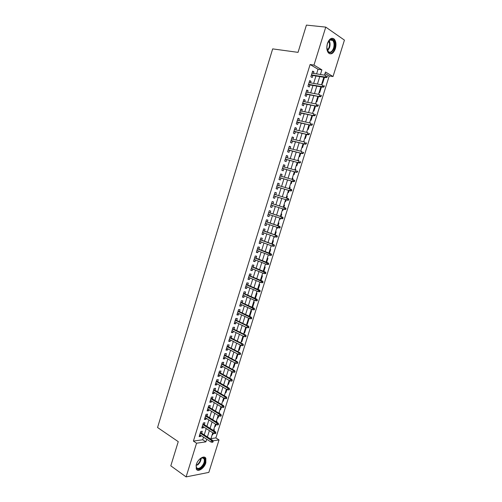 <?xml version="1.0" encoding="UTF-8"?>
<svg xmlns="http://www.w3.org/2000/svg" width="502" height="502" viewBox="0 0 502 502"><rect width="100%" height="100%" fill="white"/><g stroke="black" fill="none" stroke-linecap="round" stroke-linejoin="round"><path stroke-width="0.75" d="M196.288 464.563C197.857 458.985 204.364 454.843 205.851 458.376L205.826 462.831C204.289 468.335 197.775 472.583 196.257 468.975L196.288 464.563M327.436 43.454C329.331 38.679 331.602 37.236 334.25 39.131C336.076 41.421 336.447 44.615 335.361 48.719C333.466 53.501 331.182 54.925 328.515 52.992C326.727 50.721 326.369 47.546 327.436 43.454M210.947 438.61L215.879 437.907L219.023 439.94L208.838 472.395L186.104 476.9L170.805 465.831L178.248 441.653L157.565 427.516L272.668 48.889L298.037 52.359L306.421 25.1L325.767 27.114L344.435 40.129L333.014 76.536L325.478 72.006L324.499 75.143M215.879 437.907L329.218 75.94L333.014 76.536M201.666 433.213L202.268 431.281L200.725 431.475L199.131 436.608L200.681 436.395L200.963 435.479M204.32 424.673L204.923 422.74L203.385 422.916L201.785 428.055L203.329 427.867L203.624 426.913M206.987 416.108L207.583 414.175L206.052 414.326L204.452 419.484L205.989 419.314L206.297 418.329M209.654 407.524L210.25 405.591L208.725 405.723L207.119 410.887L208.65 410.743L208.97 409.72M212.327 398.914L212.93 396.988L211.405 397.095L209.792 402.271L211.323 402.152L211.649 401.092M215.013 390.286L215.609 388.353L214.09 388.441L212.478 393.637L214.003 393.537L214.341 392.445M217.699 381.633L218.301 379.707L216.782 379.769L215.163 384.978L216.682 384.896L217.033 383.773M220.397 372.961L220.993 371.034L219.487 371.072L217.862 376.293L219.374 376.236L219.738 375.076M223.095 364.264L223.697 362.337L222.191 362.356L220.566 367.589L222.072 367.558L222.449 366.36M225.806 355.548L226.408 353.621L224.909 353.615L223.277 358.861L224.777 358.855L225.16 357.619M228.523 346.807L229.119 344.88L227.626 344.855L225.994 350.114L227.494 350.126L227.883 348.859M231.246 338.047L231.842 336.12L230.355 336.07L228.717 341.341L230.211 341.379L230.619 340.074M233.976 329.262L234.572 327.335L233.091 327.26L231.447 332.55L232.934 332.606L233.355 331.264M236.712 320.458L237.314 318.532L235.833 318.431L234.189 323.734L235.67 323.815L236.097 322.435M239.46 311.623L240.056 309.696L238.582 309.577L236.931 314.892L238.406 314.999L238.852 313.581M242.209 302.775L242.805 300.849L241.343 300.704L239.686 306.032L241.155 306.164L241.606 304.708M244.97 293.896L245.566 291.969L244.104 291.8L242.447 297.146L243.909 297.297L244.374 295.81M247.731 284.998L248.333 283.072L246.877 282.883L245.208 288.236L246.67 288.418L247.147 286.887M250.504 276.075L251.107 274.155L249.651 273.935L247.988 279.307L249.438 279.507L249.927 277.945M253.284 267.133L253.886 265.207L252.437 264.968L250.768 270.352L252.217 270.578L252.713 268.972M256.07 258.166L256.673 256.24L255.229 255.976L253.554 261.373L254.997 261.624L255.505 259.986M258.869 249.174L259.465 247.248L258.028 246.959L256.353 252.374L257.79 252.644L258.31 250.969M261.667 240.157L262.27 238.237L260.839 237.923L259.151 243.344L260.588 243.646L261.122 241.933M264.479 231.121L265.075 229.201L263.65 228.862L261.962 234.302L263.387 234.622L263.933 232.865M267.296 222.06L267.892 220.14L266.474 219.776L264.78 225.229L266.204 225.574L266.757 223.785M270.12 212.973L270.716 211.053L269.304 210.664L267.604 216.13L269.022 216.506L269.593 214.674M272.95 203.862L273.546 201.942L272.14 201.528L270.44 207.012L271.846 207.414L272.429 205.538M275.786 194.732L276.382 192.812L274.983 192.373L273.276 197.87L274.682 198.29L275.278 196.382M278.641 185.545L279.231 183.657L277.838 183.192L276.125 188.702L277.524 189.154L278.121 187.221M281.503 176.334L282.086 174.476L280.693 173.987L278.98 179.509L280.373 179.986L280.976 178.047M284.377 167.103L284.948 165.271L283.561 164.756L281.842 170.297L283.228 170.793L283.831 168.848M287.251 157.841L287.815 156.04L286.435 155.501L284.709 161.054L286.09 161.581L286.698 159.623M290.137 148.561L290.689 146.785L289.315 146.22L287.59 151.792L288.964 152.344L289.572 150.374M293.03 139.255L293.57 137.51L292.208 136.92L290.476 142.505L291.844 143.076L292.459 141.1M295.929 129.918L296.462 128.205L295.107 127.59L293.363 133.187L294.73 133.789L295.345 131.8M298.841 120.562L299.361 118.88L298.012 118.234L296.268 123.85L297.623 124.477L298.244 122.475M301.758 111.18L302.267 109.53L300.924 108.859L299.173 114.487L300.522 115.14L301.15 113.126M304.676 101.774L305.185 100.155L303.842 99.459L302.091 105.1L303.434 105.784L304.061 103.757M307.613 92.343L308.102 90.749L306.772 90.027L305.015 95.687L306.352 96.397L306.986 94.357M310.55 82.886L311.033 81.324L309.709 80.577L307.946 86.25L309.276 86.984L309.91 84.938M323.658 77.835L324.292 77.935L322.56 83.483L321.995 83.163M320.772 87.072L321.406 87.179L319.674 92.713L319.109 92.399M316.229 101.617L316.8 101.919L318.5 96.472M313.355 110.804L313.932 111.093L315.526 105.991M310.493 119.972L311.071 120.248L312.558 115.485M307.638 129.114L308.215 129.384L309.602 124.954M304.789 138.232L305.367 138.489L306.647 134.398M301.947 147.331L302.53 147.575L303.704 143.81M300.786 151.052L301.344 151.372M299.11 156.404L299.7 156.637L300.773 153.204M297.956 160.094L298.565 160.257L298.408 160.772M296.287 165.453L296.87 165.679L297.843 162.573M295.138 169.118L295.747 169.287L295.477 170.147M293.463 174.476L294.053 174.69L294.925 171.91M292.327 178.116L292.93 178.292L292.553 179.496M290.652 183.481L291.248 183.682L292.013 181.228M290.125 187.271L289.528 187.077L290.125 187.271L289.641 188.821M287.847 192.461L288.443 192.649L289.108 190.522M286.724 196.05L287.326 196.232L286.73 198.121M285.048 201.409L285.644 201.597L286.209 199.796M282.858 210.52L282.256 210.351L282.858 210.52L283.31 209.07M283.843 207.37L284.534 205.167L283.931 204.992M279.488 219.223L280.078 219.418L280.423 218.314M280.963 216.594L281.748 214.084L281.145 213.915M276.715 228.09L277.305 228.297L277.537 227.538M278.083 225.793L278.968 222.976L278.359 222.819M273.948 236.938L274.538 237.151L274.663 236.737M275.215 234.967L276.194 231.842L275.585 231.698M271.193 245.767L271.795 245.911M272.36 244.116L273.433 240.69L272.818 240.552M269.505 253.24L270.672 249.513L270.063 249.387M266.662 262.345L267.924 258.31L267.309 258.197M263.826 271.425L265.181 267.089L264.56 266.989M260.996 280.48L262.446 275.849L261.824 275.755M258.172 289.51L259.716 284.578L259.095 284.496M257.005 291.173L254.79 298.263L255.361 298.508L256.993 293.293L256.365 293.218M252.086 306.929L252.65 307.186L254.276 301.984L253.648 301.922M249.381 315.576L249.946 315.84L251.565 310.65L250.937 310.6M246.689 324.204L247.248 324.474L248.867 319.297L248.233 319.253M243.997 332.813L244.556 333.083L246.168 327.919L245.534 327.888M241.318 341.398L241.87 341.674L243.483 336.522L242.842 336.503M238.638 349.957L239.19 350.245L240.753 345.25M235.971 358.497L236.524 358.792L237.973 354.136M233.311 367.018L233.857 367.313L235.206 363.002M230.656 375.515L231.196 375.822L232.439 371.85M228.008 383.992L228.548 384.3L229.684 380.667M225.367 392.451L225.906 392.765L226.935 389.464M222.731 400.885L223.264 401.205L224.193 398.243M220.102 409.299L220.635 409.626L221.457 406.996M217.479 417.695L218.012 418.022L218.728 415.725M219.424 413.497L219.581 412.989L218.928 413.052M214.862 426.066L215.389 426.405L216.004 424.435M216.707 422.182L216.964 421.379L216.306 421.454M329.218 75.94L325.032 73.436M323.727 77.609L324.292 77.935M320.841 86.859L321.406 87.179M300.811 150.964L301.395 151.202M297.981 160.025L298.565 160.257M295.157 169.067L295.747 169.287M292.34 178.084L292.93 178.292M286.724 196.044L287.326 196.232M285.048 201.415L285.644 201.597M279.476 219.261L280.078 219.418M276.696 228.146L277.305 228.297M273.929 237.013L274.538 237.151M271.162 245.854L271.777 245.986M252.023 307.13L252.65 307.186M249.312 315.796L249.946 315.84M246.614 324.436L247.248 324.474M243.922 333.058L244.556 333.083M241.236 341.661L241.87 341.674M238.55 350.239L239.19 350.245M235.877 358.792L236.524 358.792M233.21 367.326L233.857 367.313M230.556 375.841L231.196 375.822M227.902 384.337L228.548 384.3M225.254 392.809L225.906 392.765M222.612 401.255L223.264 401.205M219.983 409.688L220.635 409.626M217.353 418.097L218.012 418.022M214.73 426.48L215.389 426.405M213.689 429.831L214.348 429.75L214.003 430.848M212.12 434.851L212.779 434.757L213.294 433.119M316.599 73.894L318.042 69.257L310.11 64.513L193.395 441.089L202.72 439.771L203.53 437.16M204.239 434.889L206.203 428.57M206.906 426.317L208.882 419.954M209.579 417.727L211.574 411.326M212.258 409.117L214.266 402.667M214.944 400.483L216.964 393.988M217.642 391.824L219.675 385.291M220.34 383.145L222.392 376.569M223.051 374.448L225.109 367.822M225.762 365.726L227.839 359.055M228.485 356.978L230.575 350.264M231.215 348.212L233.317 341.454M233.951 339.421L236.072 332.619M236.693 330.611L238.826 323.759M239.448 321.776L241.594 314.88M242.202 312.915L244.361 305.975M244.97 304.03L247.141 297.046M247.737 295.126L249.927 288.098M250.517 286.203L252.719 279.125M253.303 277.248L255.518 270.126M256.095 268.275L258.329 261.103M258.894 259.277L261.147 252.06M261.705 250.26L263.964 242.993M264.523 241.211L266.794 233.901M267.34 232.144L269.63 224.783M270.17 223.051L272.479 215.647M273.006 213.94L275.328 206.479M275.855 204.797L278.19 197.292M278.704 195.636L281.051 188.106M281.572 186.418L283.919 178.894M284.452 177.181L286.793 169.663M287.332 167.913L289.673 160.408M290.225 158.626L292.559 151.127M293.124 149.307L295.458 141.821M296.036 139.97L298.357 132.49M298.947 130.608L301.269 123.134M301.871 121.214L304.193 113.759M304.802 111.802L307.117 104.353M307.739 102.364L310.054 94.922M310.682 92.895L312.997 85.465M313.637 83.407L315.946 75.99M313.499 73.399L313.97 71.874L312.652 71.096L310.882 76.787L312.206 77.546L312.846 75.488M186.104 476.9L196.564 443.21L205.876 441.854L206.692 439.231M193.395 441.089L196.564 443.21M310.11 64.513L313.976 65.084L325.767 27.114M320.427 74.497L321.876 69.841L313.976 65.084M207.408 436.953L209.384 430.609M210.087 428.35L212.076 421.962M212.779 419.728L214.781 413.297M215.471 411.082L217.492 404.606M218.175 402.416L220.209 395.896M220.886 393.725L222.932 387.161M223.603 385.015L225.662 378.408M226.327 376.28L228.397 369.629M229.056 367.52L231.14 360.825M231.792 358.742L233.894 352.002M234.534 349.938L236.655 343.155M237.289 341.115L239.416 334.288M240.05 332.268L242.19 325.39M242.811 323.395L244.97 316.473M245.585 314.503L247.762 307.538M248.371 305.586L250.554 298.571M251.157 296.644L253.359 289.585M253.949 287.684L256.164 280.574M256.754 278.698L258.982 271.544M259.559 269.687L261.806 262.483M262.377 260.651L264.642 253.403M265.2 251.596L267.478 244.298M268.037 242.516L270.327 235.174M270.873 233.411L273.176 226.019M273.722 224.281L276.037 216.839M276.577 215.126L278.911 207.64M279.438 205.952L281.785 198.415M282.306 196.753L284.665 189.185M285.192 187.497L287.546 179.942M288.085 178.216L290.438 170.674M290.984 168.917L293.337 161.38M293.896 159.586L296.243 152.056M296.814 150.23L299.154 142.712M299.738 140.855L302.078 133.344M302.668 131.449L305.009 123.95M305.605 122.024L307.946 114.531M308.554 112.567L310.889 105.087M311.51 103.092L313.838 95.618M314.478 93.585L316.8 86.124M317.446 84.054L319.768 76.605M212.904 440.831L219.023 439.94M323.84 77.258L321.5 84.744M320.853 86.821L318.506 94.313M317.873 96.359L315.526 103.864M314.898 105.872L312.551 113.383M311.937 115.36L309.583 122.883M308.981 124.816L306.628 132.352M306.032 134.254L303.672 141.796M303.089 143.666L300.729 151.215M300.158 153.047L297.799 160.609M297.234 162.41L294.869 169.977M294.316 171.747L291.951 179.327M291.411 181.059L289.039 188.645M288.506 190.34L286.134 197.939M285.613 199.608L283.247 207.182M282.72 208.876L280.367 216.393M279.834 218.119L277.499 225.586M276.953 227.331L274.632 234.754M274.079 236.524L271.777 243.903M271.218 245.691L268.928 253.021M268.357 254.84L266.085 262.119M265.508 263.958L263.249 271.187M262.665 273.05L260.425 280.235M259.835 282.124L257.601 289.259M254.188 300.196L251.985 307.243M251.376 309.201L249.187 316.197M248.572 318.174L246.4 325.127M245.773 327.128L243.614 334.031M242.981 336.058L240.841 342.916M240.201 344.968L238.073 351.776M237.427 353.847L235.312 360.618M234.654 362.714L232.558 369.434M231.893 371.549L229.809 378.226M229.138 380.365L227.067 386.998M226.396 389.157L224.338 395.745M223.654 397.923L221.608 404.468M220.924 406.67L218.891 413.171M218.194 415.399L216.18 421.849M215.477 424.096L213.475 430.509M212.766 432.78L210.777 439.143M318.042 69.257L321.876 69.841M202.72 439.771L205.876 441.854M312.482 71.642L313.97 71.874M212.252 434.418L212.779 434.757M309.552 81.073L311.033 81.324M306.628 90.485L308.102 90.749M303.716 99.873L305.185 100.155M300.805 109.235L302.267 109.53M297.906 118.566L299.361 118.88M295.013 127.878L296.462 128.205M292.133 137.165L293.57 137.51M289.252 146.427L290.689 146.785M286.385 155.67L287.815 156.04M283.523 164.882L284.948 165.271M280.668 174.075L282.086 174.476M277.819 183.236L279.231 183.657M274.983 192.379L276.382 192.812M273.283 197.851L274.682 198.29M270.452 206.956L271.846 207.414M267.635 216.036L269.022 216.506M264.824 225.091L266.204 225.574M262.019 234.127L263.387 234.622M259.22 243.137L260.588 243.646M256.428 252.123L257.79 252.644M253.642 261.084L254.997 261.624M250.868 270.02L252.217 270.578M248.101 278.936L249.438 279.507M245.334 287.834L246.67 288.418M242.579 296.701L243.909 297.297M239.837 305.549L241.155 306.164M237.095 314.377L238.406 314.999M234.359 323.175L235.67 323.815M231.635 331.96L232.934 332.606M228.912 340.714L230.211 341.379M226.201 349.448L227.494 350.126M223.497 358.164L224.777 358.855M220.792 366.855L222.072 367.558M218.1 375.521L219.374 376.236M215.414 384.168L216.682 384.896M212.741 392.79L214.003 393.537M210.068 401.393L211.323 402.152M207.401 409.977L208.65 410.743M204.741 418.536L205.989 419.314M202.093 427.07L203.329 427.867M199.445 435.585L200.681 436.395M311.359 75.25L326.118 77.622L325.177 77.07L311.478 74.873M326.532 76.969L327.053 77.283L327.354 76.317L326.833 76.009L326.532 76.969L325.177 77.07L325.716 75.338L312.006 73.166M326.833 76.009L327.354 76.317M326.118 77.622L327.053 77.283M327.329 43.818L329.632 39.991C332.933 36.991 336.095 42.852 334.213 48.292C330.793 54.442 328.327 54.116 326.821 47.307M327.21 50.037L328.095 51.499C330.234 53.043 332.06 51.901 333.579 48.079C334.445 44.797 334.15 42.237 332.688 40.405C331.671 39.445 330.554 39.438 329.325 40.392L328.503 41.271M327.36 43.73L326.821 47.401M329.714 53.789C331.853 53.758 333.516 52.032 334.715 48.625C335.794 44.552 335.424 41.377 333.61 39.1L332.023 38.234M199.783 459.01L202.89 457.623C206.504 457.422 205.205 464.865 201.126 467.864C197.575 470.016 195.937 469.05 196.213 464.965L196.395 464.218M196.1 465.724L196.414 467.356C197.305 468.78 198.754 468.761 200.775 467.312C203.749 464.476 204.86 461.664 204.101 458.878L202.406 457.83L201.013 458.157M196.665 469.577C197.895 470.236 199.407 469.891 201.202 468.529C204.891 465.009 206.266 461.52 205.318 458.069L204.653 457.247M308.429 84.681L323.119 87.21L322.171 86.677L308.542 84.336M323.526 86.589L324.047 86.884L324.348 85.924L323.828 85.629L323.526 86.589L322.171 86.677L322.717 84.951L309.069 82.629M323.828 85.629L324.348 85.924M323.119 87.21L324.047 86.884M305.511 94.087L320.132 96.773L305.611 93.767M320.527 96.177L321.054 96.466L321.349 95.505L320.822 95.217L320.527 96.177L319.178 96.258L319.718 94.533L306.138 92.073M320.822 95.217L321.349 95.505M320.132 96.773L321.054 96.466M302.593 103.468L317.145 106.311L302.687 103.18M317.534 105.74L318.061 106.016L318.362 105.062L317.835 104.78L317.534 105.74L316.191 105.815L316.731 104.096L303.208 101.492M317.835 104.78L318.362 105.062M317.145 106.311L318.061 106.016M299.688 112.825L314.17 115.818L299.769 112.567M314.553 115.278L315.087 115.542L315.381 114.588L314.848 114.324L314.553 115.278L313.21 115.341L313.75 113.628L300.296 110.879M314.848 114.324L315.381 114.588M314.17 115.818L315.087 115.542M296.789 122.162L311.209 125.305L296.864 121.93M311.579 124.785L312.112 125.042L312.407 124.094L311.874 123.837L311.579 124.785L310.242 124.847L310.776 123.141L297.385 120.248M311.874 123.837L312.407 124.094M311.209 125.305L312.112 125.042M293.902 131.468L308.247 134.762L293.965 131.267M308.611 134.272L309.144 134.517L309.445 133.57L308.906 133.325L308.611 134.272L307.28 134.323L307.814 132.622L294.486 129.591M308.906 133.325L309.445 133.57M308.247 134.762L309.144 134.517M291.016 140.748L305.298 144.2L291.072 140.579M305.649 143.735L306.189 143.967L306.484 143.02L305.944 142.788L305.649 143.735L304.325 143.779L304.852 142.079L291.587 138.91M305.944 142.788L306.484 143.02M305.298 144.2L306.189 143.967M288.142 150.01L302.355 153.606L288.186 149.872M302.7 153.166L303.239 153.392L303.534 152.451L302.995 152.225L302.7 153.166L301.376 153.204L301.909 151.51L288.706 148.203M302.995 152.225L303.534 152.451M302.355 153.606L303.239 153.392M285.274 159.241L299.418 162.987L285.305 159.134M299.757 162.579L300.303 162.786L300.591 161.851L300.052 161.638L299.757 162.579L298.439 162.61L298.966 160.916L285.826 157.465M300.052 161.638L300.591 161.851M299.418 162.987L300.303 162.786M282.413 168.452L296.494 172.349L282.438 168.371M296.82 171.96L297.366 172.161L297.661 171.226L297.115 171.025L296.82 171.96L295.509 171.985L296.036 170.297L282.952 166.714M297.115 171.025L297.661 171.226M296.494 172.349L297.366 172.161M279.558 177.639L293.576 181.68L279.576 177.589M293.89 181.322L294.442 181.511L294.737 180.576L294.185 180.387L293.89 181.322L292.584 181.335L293.105 179.653L280.091 175.932M294.185 180.387L293.105 179.653L294.737 180.576M293.576 181.68L294.442 181.511M276.715 186.8L290.664 190.986L276.721 186.782M290.972 190.653L291.524 190.835L291.819 189.907L291.267 189.725L290.972 190.653L289.667 190.666L290.194 188.99L277.236 185.125M291.267 189.725L290.194 188.99L291.185 189.317L291.819 189.907M290.664 190.986L291.524 190.835M288.619 200.135L288.907 199.206L288.349 199.037L288.06 199.965L288.619 200.135L287.759 200.273L273.872 195.943M288.28 198.604L274.387 194.299L288.28 198.604L288.907 199.206M288.06 199.965L286.761 199.965L287.282 198.296L288.349 199.037M285.713 209.409L286.002 208.481L285.45 208.324L285.155 209.246L285.713 209.409L284.866 209.535L271.036 205.086M285.155 209.246L283.856 209.246L284.383 207.577L285.381 207.866L271.557 203.417M285.45 208.324L284.383 207.577L271.544 203.442M286.002 208.481L285.381 207.866M282.821 218.659L283.109 217.736L282.551 217.586L282.262 218.508L282.821 218.659L281.973 218.765L268.206 214.21M282.262 218.508L280.963 218.495L281.484 216.833L282.494 217.109L268.733 212.509M282.551 217.586L281.484 216.833L268.714 212.566M283.109 217.736L282.494 217.109M279.934 227.883L280.223 226.96L279.658 226.822L279.369 227.745L279.934 227.883L279.093 227.977L265.376 223.302M279.369 227.745L278.083 227.726L278.597 226.069L279.614 226.32L265.916 221.583M279.658 226.822L278.597 226.069L265.884 221.664M280.223 226.96L279.614 226.32M277.054 237.082L277.342 236.166L276.778 236.034L276.489 236.957L277.054 237.082L275.203 236.931L262.559 232.376M276.489 236.957L275.203 236.931L275.723 235.275L276.74 235.513L263.104 230.625M276.778 236.034L275.723 235.275L263.067 230.744M277.342 236.166L276.74 235.513M274.186 246.262L274.468 245.346L273.904 245.227L273.615 246.143L274.186 246.262L272.335 246.112L259.754 241.418M273.615 246.143L272.335 246.112L272.85 244.461L273.872 244.675L260.3 239.649M273.904 245.227L272.85 244.461L260.256 239.793M274.468 245.346L273.872 244.675M271.318 255.411L271.607 254.501L271.036 254.388L270.754 255.305L271.318 255.411L269.474 255.267L256.949 250.442M270.754 255.305L269.474 255.267L269.988 253.623L271.011 253.817L257.507 248.653M271.036 254.388L257.451 248.823M271.607 254.501L271.011 253.817M268.463 264.541L268.752 263.632L268.181 263.531L267.892 264.441L268.463 264.541L266.618 264.397L254.156 259.446M267.892 264.441L266.618 264.397L267.133 262.753L268.162 262.935L254.715 257.626M268.181 263.531L254.658 257.827M268.752 263.632L268.162 262.935M265.614 273.646L265.903 272.737L265.326 272.649L265.043 273.559L265.614 273.646L263.77 273.502L251.364 268.419M265.043 273.559L263.77 273.502L264.284 271.864L265.313 272.028L251.935 266.581M265.326 272.649L251.866 266.807M265.903 272.737L265.313 272.028M262.778 282.726L263.061 281.817L262.483 281.735L262.201 282.645L262.778 282.726L260.933 282.588L248.584 277.374M262.201 282.645L260.933 282.588L261.442 280.957L262.477 281.101L249.161 275.51M262.483 281.735L249.086 275.767M263.061 281.817L262.477 281.101M259.942 291.781L260.224 290.878L259.647 290.809L259.365 291.712L259.942 291.781L258.097 291.649L245.811 286.309M259.365 291.712L258.097 291.649L258.605 290.018L259.653 290.143L246.394 284.421M259.647 290.809L246.306 284.703M260.224 290.878L259.653 290.143M257.118 300.811L257.4 299.914L256.817 299.851L256.535 300.754L257.118 300.811L255.273 300.685L243.043 295.214M256.535 300.754L255.273 300.685L255.782 299.06L256.829 299.167L243.639 293.306M256.817 299.851L243.539 293.614M257.4 299.914L256.829 299.167M254.294 309.822L254.577 308.925L253.993 308.874L253.711 309.772L254.294 309.822L252.456 309.696L240.282 304.099M253.711 309.772L252.456 309.696L252.964 308.077L254.012 308.165L240.885 302.166M253.993 308.874L240.778 302.499M254.577 308.925L254.012 308.165M251.483 318.808L251.766 317.91L251.182 317.866L250.9 318.77L251.483 318.808L249.645 318.682L237.534 312.959M250.9 318.77L249.645 318.682L250.153 317.069L251.207 317.145L238.136 311.008M251.182 317.866L238.03 311.365M251.766 317.91L251.207 317.145M248.377 326.846L248.095 327.737L248.685 327.768L248.961 326.871L247.348 326.036L246.846 327.649L234.785 321.801M235.281 320.213L247.348 326.036L248.408 326.093L235.4 319.824M248.961 326.871L248.408 326.093M246.846 327.649L248.095 327.737M245.572 335.794L245.296 336.685L245.886 336.71L246.162 335.813L244.549 334.985L244.047 336.591L232.049 330.617M232.539 329.03L244.549 334.985L245.616 335.022L232.671 328.615M246.162 335.813L245.616 335.022M244.047 336.591L245.296 336.685M242.78 344.723L242.504 345.614L243.093 345.621L243.376 344.73L241.763 343.908L241.261 345.508L229.32 339.408M229.809 337.827L241.763 343.908L242.83 343.926L229.947 337.388M243.376 344.73L242.83 343.926M241.261 345.508L242.504 345.614M240 353.621L239.718 354.512L240.314 354.512L240.59 353.628L238.983 352.806L238.481 354.406L226.597 348.181M227.086 346.606L238.983 352.806L240.05 352.812L227.23 346.135M240.59 353.628L240.05 352.812M238.481 354.406L239.718 354.512M237.22 362.507L236.944 363.392L237.54 363.385L237.816 362.494L236.204 361.678L235.708 363.272L223.879 356.928M224.363 355.36L236.204 361.678L237.283 361.666L224.519 354.864M237.816 362.494L237.283 361.666M235.708 363.272L236.944 363.392M234.447 371.361L234.17 372.246L234.773 372.227L235.049 371.348L233.436 370.532L232.941 372.126L221.169 365.657M221.652 364.088L233.436 370.532L234.516 370.507L221.815 363.567M235.049 371.348L234.516 370.507M232.941 372.126L234.17 372.246M231.686 380.196L231.409 381.081L232.012 381.049L232.288 380.171L230.682 379.361L230.186 380.949L218.464 374.36M218.947 372.791L230.682 379.361L231.761 379.317L219.117 372.252M232.288 380.171L231.761 379.317M230.186 380.949L231.409 381.081M228.931 389.006L228.655 389.891L229.257 389.853L229.533 388.975L227.927 388.171L227.431 389.753L215.766 383.039M216.249 381.482L227.927 388.171L229.012 388.109L216.431 380.911M229.533 388.975L229.012 388.109M227.431 389.753L228.655 389.891M226.182 397.797L225.906 398.676L226.509 398.626L226.785 397.753L225.178 396.957L224.689 398.532L213.08 391.698M213.563 390.142L225.178 396.957L226.27 396.875L213.745 389.546M226.785 397.753L226.27 396.875M224.689 398.532L225.906 398.676M223.44 406.564L223.164 407.436L223.773 407.386L224.049 406.507L223.44 406.564L222.442 405.716L221.947 407.291L210.394 400.339M210.878 398.783L222.442 405.716L223.534 405.622L211.072 398.161M224.049 406.507L223.534 405.622M221.947 407.291L223.164 407.436M220.704 415.305L220.428 416.177L221.043 416.114L221.313 415.242L220.704 415.305L219.707 414.457L219.217 416.026L207.721 408.954M208.198 407.404L219.707 414.457L220.805 414.345L208.399 406.758M221.313 415.242L220.805 414.345M219.217 416.026L220.428 416.177M217.975 424.027L217.705 424.899L218.314 424.824L218.59 423.952L217.975 424.027L216.983 423.173L216.494 424.736L205.048 417.545M205.531 416.001L216.983 423.173L218.088 423.042L205.738 415.33M218.59 423.952L218.088 423.042M216.494 424.736L217.705 424.899M215.258 432.724L214.981 433.596L215.596 433.508L215.866 432.642L215.258 432.724L214.266 431.864L213.777 433.427L202.388 426.116M202.864 424.579L214.266 431.864L215.371 431.72L203.084 423.883M215.866 432.642L215.371 431.72M213.777 433.427L214.981 433.596M212.541 441.402L212.271 442.268L212.886 442.174L213.155 441.308L212.541 441.402L211.555 440.536L211.066 442.093L199.733 434.669M200.21 433.132L211.555 440.536L212.666 440.379L200.436 432.41M213.155 441.308L212.666 440.379M211.066 442.093L212.271 442.268M329.136 40.555C330.184 42.475 330.329 44.81 329.563 47.571L327.568 50.928M327.392 50.464L329.08 47.452C329.783 44.942 329.695 42.758 328.804 40.9M201.177 458.088C201.045 460.729 199.834 463.051 197.543 465.059M196.138 465.392L197.223 464.714C199.3 462.919 200.474 460.786 200.731 458.32M329.325 40.392L329.632 39.991M329.789 40.06L332.688 40.405M202.406 457.83L202.89 457.623M202.576 457.837L204.101 458.878"/></g></svg>
